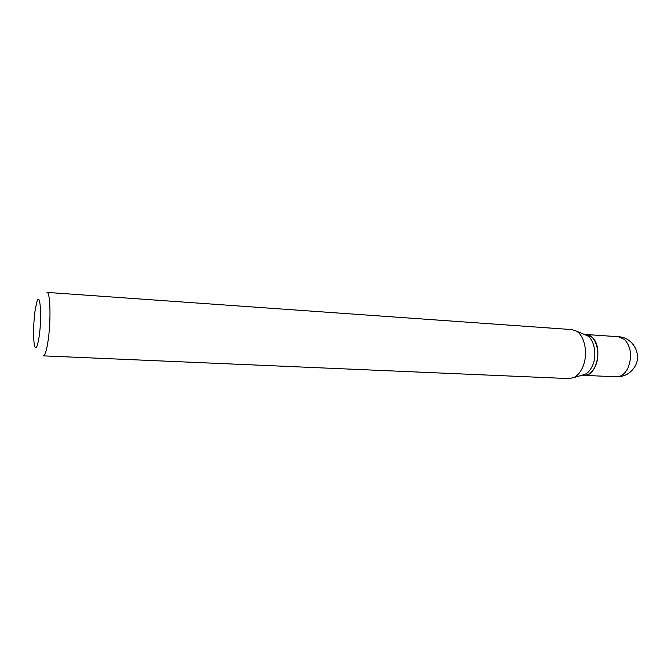 <?xml version="1.0" encoding="UTF-8"?>
<svg xmlns="http://www.w3.org/2000/svg" width="671" height="671" viewBox="0 0 671 671"><rect width="100%" height="100%" fill="white"/><g stroke="black" fill="none" stroke-linecap="round" stroke-linejoin="round"><path stroke-width="1.01" d="M583.887 375.341L583.963 375.341C596.603 377.068 603.355 346.949 592.3 337.412L586.295 334.519L584.667 334.569M581.874 375.248L583.804 375.341C588.601 375.324 592.485 372.17 595.454 365.863C601.367 353.349 595.596 334.485 586.135 334.51L584.206 334.376M582.218 375.148L584.919 374.368C588.031 372.866 590.539 369.989 592.451 365.712C597.257 355.311 594.414 339.61 587.133 335.609L584.533 334.519M39.22 336.087C42.156 315.865 40.05 289.947 36.695 302.512L34.917 311.705C33.357 325.074 33.147 336.054 34.288 344.642C35.722 350.69 37.366 347.838 39.22 336.087M48.119 340.516C51.113 320.57 50.325 291.491 46.97 292.397L571.793 329.587L576.389 331.105C584.995 335.835 588.375 354.749 582.663 367.247C580.381 372.38 577.404 375.835 573.73 377.614L568.991 378.595L43.347 355.856C45.032 355.596 46.626 350.48 48.119 340.516M618.545 336.741C632.552 337.169 642.164 353.927 635.177 366.081C630.941 373.269 624.642 376.85 616.263 376.817C621.187 376.808 625.162 373.722 628.19 367.54C632.241 356.368 631.084 347.05 624.726 339.593L618.545 336.741L586.295 334.519M616.263 376.817L583.963 375.341M587.133 335.609L576.389 331.105M584.919 374.368L573.73 377.614"/></g></svg>
